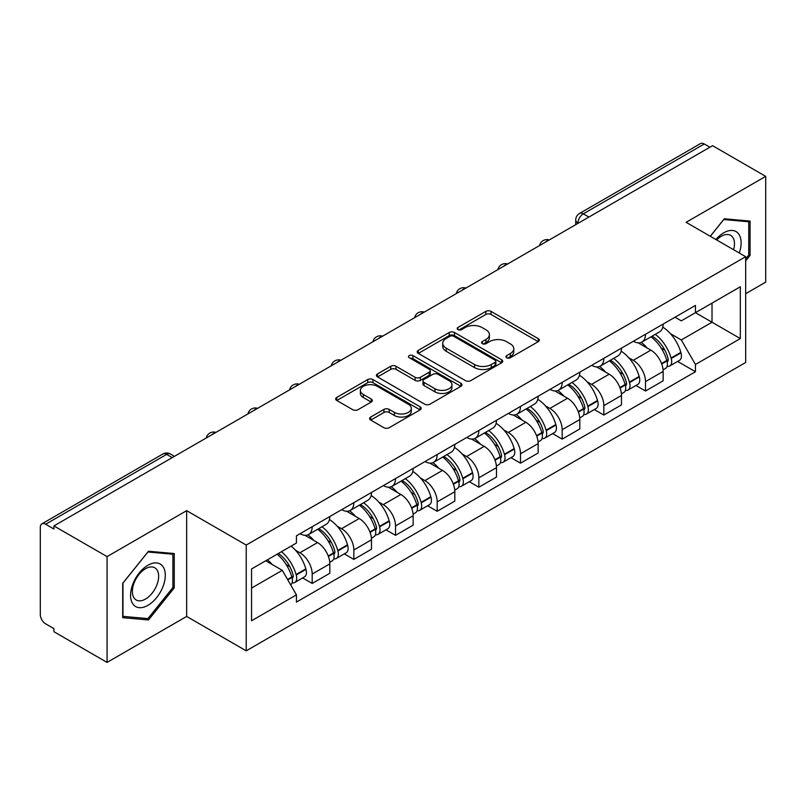 <?xml version="1.0" encoding="UTF-8"?>
<svg xmlns="http://www.w3.org/2000/svg" width="806" height="806" viewBox="0 0 806 806"><rect width="100%" height="100%" fill="white"/><g stroke="black" fill="none" stroke-linecap="round" stroke-linejoin="round"><path stroke-width="1.21" d="M506.702 357.743A2.599 1.501 0 0 0 510.369 357.743L538.227 341.663A3.708 2.136 0 0 0 539.315 340.142A3.708 2.136 0 0 0 538.227 338.631L491.035 311.388A3.708 2.136 0 0 0 485.796 311.388L457.939 327.468A2.599 1.501 0 0 0 457.183 328.526A2.599 1.501 0 0 0 457.939 329.594A2.599 1.501 0 0 0 461.616 329.594L465.213 327.508A11.868 6.851 0 0 1 481.998 327.508L485.927 329.775A11.868 6.851 0 0 1 489.403 334.621A11.868 6.851 0 0 1 485.927 339.467L482.32 341.543A2.599 1.501 0 0 0 481.565 342.61A2.599 1.501 0 0 0 482.32 343.668A2.599 1.501 0 0 0 485.998 343.668L489.595 341.583A11.868 6.851 0 0 1 506.38 341.583L510.309 343.86A11.868 6.851 0 0 1 513.785 348.696A11.868 6.851 0 0 1 510.309 353.542L506.702 355.627A2.599 1.501 0 0 0 505.946 356.685A2.599 1.501 0 0 0 506.702 357.743L506.702 355.627M370.71 417.034A3.708 2.136 0 0 0 369.622 418.546A3.708 2.136 0 0 0 370.71 420.067L383.948 427.704A3.708 2.136 0 0 0 389.187 427.704L420.127 409.851A3.708 2.136 0 0 0 421.216 408.33A3.708 2.136 0 0 0 420.127 406.818L372.936 379.576A3.708 2.136 0 0 0 367.697 379.576L336.757 397.439A3.708 2.136 0 0 0 335.669 398.95A3.708 2.136 0 0 0 336.757 400.461L352.746 409.7A3.708 2.136 0 0 0 357.995 409.7L371.234 402.053A3.708 2.136 0 0 0 372.322 400.542A3.708 2.136 0 0 0 371.234 399.02L363.305 394.446A9.914 5.723 0 0 1 360.393 390.396A9.914 5.723 0 0 1 366.518 385.107A9.914 5.723 0 0 1 377.329 386.346L408.39 404.28A9.914 5.723 0 0 1 411.302 408.33A9.914 5.723 0 0 1 405.176 413.619A9.914 5.723 0 0 1 394.366 412.38L389.187 409.398A3.708 2.136 0 0 0 383.948 409.398L370.71 417.034L370.71 420.067M246.223 545.047L186.66 510.661L107.067 556.614L53.921 525.925L712.554 145.674L765.7 176.363L686.108 222.315L745.671 256.701L246.223 545.047L246.223 650.835L745.671 362.478L745.671 256.701M465.475 380.634A3.708 2.136 0 0 0 470.724 380.634L501.654 362.771A3.708 2.136 0 0 0 502.743 361.259A3.708 2.136 0 0 0 501.654 359.748L454.463 332.505A3.708 2.136 0 0 0 449.224 332.505L418.294 350.368A3.708 2.136 0 0 0 417.206 351.879A3.708 2.136 0 0 0 418.294 353.391L465.475 380.634M410.284 358.307A2.599 1.501 0 0 1 412.914 358.67L412.914 355.587L460.891 383.283A3.708 2.136 0 0 1 461.979 384.794A3.708 2.136 0 0 1 460.891 386.316L429.961 404.169A3.708 2.136 0 0 1 424.712 404.169L377.52 376.926L377.52 373.903A3.708 2.136 0 0 0 376.442 375.415A3.708 2.136 0 0 0 377.52 376.926M377.52 373.903L390.759 366.256A3.708 2.136 0 0 1 396.008 366.256L415.14 377.309A3.708 2.136 0 0 0 420.389 377.309L429.165 372.231A3.708 2.136 0 0 0 430.253 370.72A3.708 2.136 0 0 0 429.165 369.208L409.247 357.703A2.599 1.501 0 0 1 408.481 356.645A2.599 1.501 0 0 1 410.083 355.265A2.599 1.501 0 0 1 412.914 355.587M107.067 556.614L107.067 662.401L53.921 631.713L53.921 628.63L45.64 623.844A7.556 4.362 -120 0 1 40.3 614.595L40.3 527.315A7.556 4.362 -120 0 1 41.862 523.86L162.852 454.01A7.556 4.362 60 0 1 166.63 454.383L45.64 524.232A7.556 4.362 -120 0 0 41.862 523.86M745.671 293.706L765.7 282.14L765.7 176.363M107.067 662.401L186.66 616.449L246.223 650.835M53.921 525.925L53.921 529.018L45.64 524.232M588.894 217.066L583.282 213.832A7.556 4.362 60 0 0 579.504 213.459L700.495 143.599A7.556 4.362 60 0 1 704.273 143.982L583.282 213.832A7.556 4.362 120 0 0 577.942 223.081L577.942 223.393M709.874 147.216L704.273 143.982M645.515 334.258A17.379 10.035 60 0 1 641.919 342.056L659.54 331.881A17.379 10.035 -120 0 0 663.137 324.083M628.781 357.753L633.224 360.322A17.379 10.035 60 0 1 645.515 381.601L663.137 371.425A17.379 10.035 -120 0 0 650.855 350.147L638.241 342.862M663.137 371.425L663.137 380.825L645.515 391.011L635.954 385.49M641.919 342.056A17.379 10.035 60 0 1 633.365 341.27M645.515 381.601L645.515 391.011M603.845 358.317A17.379 10.035 60 0 1 600.248 366.115L617.88 355.94A17.379 10.035 -120 0 0 621.476 348.142M594.284 409.539L603.845 415.06L621.476 404.884L621.476 395.474A17.379 10.035 -120 0 0 609.185 374.196L596.571 366.911M600.248 366.115A17.379 10.035 60 0 1 591.695 365.33M587.121 381.812L591.564 384.371A17.379 10.035 60 0 1 603.845 405.65L603.845 415.06M562.185 382.366A17.379 10.035 60 0 1 558.588 390.164L576.209 379.989A17.379 10.035 -120 0 0 579.806 372.191M552.624 433.598L562.185 439.119L579.806 428.943L579.806 419.533A17.379 10.035 -120 0 0 567.525 398.255L554.911 390.97M558.588 390.164A17.379 10.035 60 0 1 550.035 389.389M545.45 405.861L549.894 408.43A17.379 10.035 60 0 1 562.185 429.709L562.185 439.119M520.515 406.425A17.379 10.035 60 0 1 516.918 414.224L534.549 404.048A17.379 10.035 -120 0 0 538.146 396.25M510.954 457.657L520.515 463.168L538.146 452.992L538.146 443.592A17.379 10.035 -120 0 0 525.855 422.304L513.241 415.019M516.918 414.224A17.379 10.035 60 0 1 508.364 413.438M503.79 429.92L508.233 432.49A17.379 10.035 60 0 1 520.515 453.768L520.515 463.168M478.855 430.485A17.379 10.035 60 0 1 475.258 438.283L492.879 428.107A17.379 10.035 -120 0 0 496.476 420.299M469.294 481.706L478.855 487.227L496.476 477.051L496.476 467.641A17.379 10.035 -120 0 0 484.194 446.363L471.581 439.079M475.258 438.283A17.379 10.035 60 0 1 466.704 437.497M462.12 453.969L466.563 456.539A17.379 10.035 60 0 1 478.855 477.817L478.855 487.227M437.184 454.534A17.379 10.035 60 0 1 433.588 462.332L451.219 452.156A17.379 10.035 -120 0 0 454.816 444.358M427.623 505.765L437.184 511.286L454.816 501.1L454.816 491.7A17.379 10.035 -120 0 0 442.524 470.422L429.91 463.138M433.588 462.332A17.379 10.035 60 0 1 425.034 461.546M420.46 478.029L424.903 480.598A17.379 10.035 60 0 1 437.184 501.876L437.184 511.286M395.524 478.593A17.379 10.035 60 0 1 391.928 486.391L409.549 476.215A17.379 10.035 -120 0 0 413.146 468.417M385.963 529.814L395.524 535.335L413.146 525.159L413.146 515.749A17.379 10.035 -120 0 0 400.864 494.471L388.25 487.187M391.928 486.391A17.379 10.035 60 0 1 383.374 485.605M378.79 502.088L383.233 504.647A17.379 10.035 60 0 1 395.524 525.935L395.524 535.335M353.854 502.642A17.379 10.035 60 0 1 350.257 510.45L367.889 500.264A17.379 10.035 -120 0 0 371.485 492.466M344.293 553.873L353.854 559.394L371.485 549.218L371.485 539.808A17.379 10.035 -120 0 0 359.194 518.53L346.58 511.246M350.257 510.45A17.379 10.035 60 0 1 341.704 509.664M337.13 526.137L341.573 528.706A17.379 10.035 60 0 1 353.854 549.984L353.854 559.394M312.194 526.701A17.379 10.035 60 0 1 308.597 534.499L326.218 524.323A17.379 10.035 -120 0 0 329.815 516.525M302.633 577.932L312.194 583.443L329.815 573.268L329.815 563.868A17.379 10.035 -120 0 0 317.534 542.579L304.92 535.295M308.597 534.499A17.379 10.035 60 0 1 300.044 533.713M295.459 550.196L299.903 552.765A17.379 10.035 60 0 1 312.194 574.043L312.194 583.443M675.025 317.221L681.302 320.848L740.331 286.765L712.02 303.116L712.02 322.229L681.302 339.961L670.451 333.694M251.563 588.068L282.281 570.336L296.437 594.858L251.563 620.761L251.563 568.955L296.437 543.043L296.437 535.799L695.457 305.424L695.457 312.668L740.331 338.58L695.457 364.483L681.302 339.961M740.331 286.765L740.331 338.58M296.437 594.858L296.437 602.102L695.457 371.727L695.457 364.483M745.671 260.932L750.074 255.452L750.074 221.086L724.302 218.789L710.257 236.259M186.66 510.661L186.66 616.449M122.693 617.668L148.465 619.965L174.247 587.906L174.247 553.541L148.465 551.244L122.693 583.302L122.693 617.668M282.281 570.336L265.718 560.775M677.614 361.431L695.457 371.727M748.744 254.686L750.074 255.452M145.745 618.393L148.465 619.965M172.907 587.141L174.247 587.906M507.74 358.106L510.309 356.625A11.868 6.851 0 0 0 513.785 351.779L513.785 348.696M489.403 334.621L489.403 337.704A11.868 6.851 0 0 1 485.927 342.55L483.358 344.031M538.176 341.694L491.035 314.471A3.708 2.136 0 0 0 485.796 314.471L458.977 329.956M501.604 362.801L454.463 335.588A3.708 2.136 0 0 0 449.224 335.588L418.344 353.421M495.106 362.317A2.599 1.501 0 0 0 495.861 361.259A2.599 1.501 0 0 0 495.106 360.201L453.677 336.283A2.599 1.501 0 0 0 450.01 336.283L446.212 338.48A11.868 6.851 0 0 0 442.736 343.326A11.868 6.851 0 0 0 446.212 348.172L474.522 364.514A11.868 6.851 0 0 0 491.297 364.514L495.106 362.317L495.106 365.4A2.599 1.501 0 0 0 495.861 364.342L495.861 361.259M442.736 343.326L442.736 346.409A11.868 6.851 0 0 0 446.212 351.255L446.212 348.172M495.106 365.4L491.297 367.596A11.868 6.851 0 0 1 474.522 367.596L446.212 351.255M377.571 376.956L390.759 369.339L390.759 366.256M430.253 370.72L430.253 373.803A3.708 2.136 0 0 1 429.165 375.314L420.389 380.392A3.708 2.136 0 0 1 415.14 380.392L396.008 369.339A3.708 2.136 0 0 0 390.759 369.339M412.914 358.67L460.841 386.336M434.998 388.774A9.914 5.723 0 0 0 445.809 390.013A9.914 5.723 0 0 0 451.934 384.724A9.914 5.723 0 0 0 449.033 380.674L438.081 374.357A3.708 2.136 0 0 0 432.842 374.357L424.057 379.425A3.708 2.136 0 0 0 422.969 380.936A3.708 2.136 0 0 0 424.057 382.447L434.998 388.774L434.998 391.857A9.914 5.723 0 0 0 445.809 393.096A9.914 5.723 0 0 0 451.934 387.807L451.934 384.724M422.969 380.936L422.969 384.019A3.708 2.136 0 0 0 424.057 385.54L424.057 382.447M434.998 391.857L424.057 385.54M411.302 408.33L411.302 411.413A9.914 5.723 0 0 1 405.176 416.712A9.914 5.723 0 0 1 394.366 415.463L389.187 412.481A3.708 2.136 0 0 0 383.948 412.481L370.76 420.087M360.393 390.396L360.393 393.479A9.914 5.723 0 0 0 363.305 397.529L363.305 394.446M371.183 402.083L363.305 397.529M420.077 409.871L372.936 382.659A3.708 2.136 0 0 0 367.697 382.659L336.807 400.491M652.074 336.193A23.797 13.742 60 0 1 652.185 336.263A23.797 13.742 60 0 1 667.852 357.622L667.983 358.116A4.624 2.67 60 0 1 667.257 361.743A4.624 2.67 60 0 1 667.156 361.803M651.026 336.797A28.704 16.573 60 0 1 666.804 360.484L666.945 360.977A9.541 5.511 60 0 1 665.434 368.463L663.066 369.833M667.066 366.357A9.541 5.511 -120 0 0 669.715 365.995A9.541 5.511 -120 0 0 671.217 358.509L671.076 358.015A28.704 16.573 -120 0 0 655.298 334.329M662.784 327.135A28.704 16.573 60 0 1 680.828 352.383L680.969 352.877A9.541 5.511 60 0 1 679.458 360.373L669.715 365.995M641.233 342.389A28.704 16.573 60 0 1 647.228 348.051M661.192 348.091L664.849 350.207M739.243 252.983A24.553 14.176 120 0 0 738.8 234.143A24.553 14.176 120 0 0 715.899 239.513M733.621 249.739A18.588 10.73 120 0 0 732.714 237.276A18.588 10.73 120 0 0 730.629 235.342A18.588 10.73 120 0 0 716.665 239.946M710.318 236.289L723.768 219.544L748.744 221.781L748.744 255.069L745.671 258.897M747.081 220.824L748.744 221.781M162.973 566.598A24.553 14.176 120 0 0 139.257 572.945A24.553 14.176 120 0 0 132.899 603.996A24.553 14.176 120 0 0 156.616 597.649A24.553 14.176 120 0 0 162.973 566.598M156.888 569.731A18.588 10.73 120 0 0 154.792 567.797A18.588 10.73 120 0 0 137.504 576.471A18.588 10.73 120 0 0 134.118 598.052A18.588 10.73 120 0 0 136.204 599.986A18.588 10.73 120 0 0 153.503 591.312A18.588 10.73 120 0 0 156.888 569.731M147.931 618.595L122.965 616.358L122.965 583.07L147.931 551.999L172.907 554.226L172.907 587.524L147.931 618.595M171.255 553.279L172.907 554.226M610.404 360.252A23.797 13.742 60 0 1 610.525 360.322A23.797 13.742 60 0 1 626.181 381.671L626.322 382.165A4.624 2.67 60 0 1 625.587 385.802A4.624 2.67 60 0 1 625.486 385.852M609.366 360.856A28.704 16.573 60 0 1 625.144 384.533L625.275 385.026A9.541 5.511 60 0 1 623.773 392.522L621.406 393.892M625.406 390.406A9.541 5.511 -120 0 0 628.045 390.054A9.541 5.511 -120 0 0 629.557 382.568L629.415 382.074A28.704 16.573 -120 0 0 613.638 358.388M621.114 351.184A28.704 16.573 60 0 1 639.158 376.442L639.299 376.936A9.541 5.511 60 0 1 637.798 384.422L628.045 390.054M599.573 366.448A28.704 16.573 60 0 1 605.568 372.11M619.522 372.15L623.189 374.256M568.744 384.311A23.797 13.742 60 0 1 568.855 384.371A23.797 13.742 60 0 1 584.521 405.73L584.652 406.224A4.624 2.67 60 0 1 583.927 409.851A4.624 2.67 60 0 1 583.826 409.911M567.696 384.905A28.704 16.573 60 0 1 583.473 408.592L583.615 409.085A9.541 5.511 60 0 1 582.103 416.571L579.736 417.941M583.735 414.465A9.541 5.511 -120 0 0 586.385 414.103A9.541 5.511 -120 0 0 587.886 406.617L587.745 406.123A28.704 16.573 -120 0 0 571.968 382.437M579.454 375.243A28.704 16.573 60 0 1 597.498 400.501L597.639 400.995A9.541 5.511 60 0 1 596.128 408.481L586.385 414.103M557.903 390.507A28.704 16.573 60 0 1 563.898 396.159M577.862 396.199L581.519 398.315M527.074 408.36A23.797 13.742 60 0 1 527.195 408.43A23.797 13.742 60 0 1 542.851 429.779L542.992 430.273A4.624 2.67 60 0 1 542.257 433.91A4.624 2.67 60 0 1 542.156 433.96M526.036 408.964A28.704 16.573 60 0 1 541.813 432.651L541.944 433.144A9.541 5.511 60 0 1 540.443 440.63L538.076 442M542.075 438.524A9.541 5.511 -120 0 0 544.715 438.162A9.541 5.511 -120 0 0 546.226 430.676L546.085 430.182A28.704 16.573 -120 0 0 530.308 406.496M537.783 399.302A28.704 16.573 60 0 1 555.828 424.55L555.969 425.044A9.541 5.511 60 0 1 554.468 432.53L544.715 438.162M516.243 414.556A28.704 16.573 60 0 1 522.238 420.218M536.192 420.258L539.859 422.374M485.414 432.419A23.797 13.742 60 0 1 485.524 432.49A23.797 13.742 60 0 1 501.191 453.838L501.322 454.332A4.624 2.67 60 0 1 500.597 457.969A4.624 2.67 60 0 1 500.496 458.02M484.366 433.013A28.704 16.573 60 0 1 500.143 456.7L500.284 457.193A9.541 5.511 60 0 1 498.773 464.689L496.405 466.049M500.405 462.573A9.541 5.511 -120 0 0 503.055 462.221A9.541 5.511 -120 0 0 504.556 454.725L504.415 454.231A28.704 16.573 -120 0 0 488.638 430.555M496.123 423.351A28.704 16.573 60 0 1 514.168 448.61L514.309 449.103A9.541 5.511 60 0 1 512.797 456.589L503.055 462.221M474.573 438.615A28.704 16.573 60 0 1 480.567 444.277M494.531 444.308L498.189 446.423M443.743 456.468A23.797 13.742 60 0 1 443.864 456.539A23.797 13.742 60 0 1 459.521 477.898L459.662 478.391A4.624 2.67 60 0 1 458.926 482.018A4.624 2.67 60 0 1 458.826 482.079M442.706 457.073A28.704 16.573 60 0 1 458.483 480.759L458.624 481.253A9.541 5.511 60 0 1 457.113 488.738L454.745 490.108M458.745 486.633A9.541 5.511 -120 0 0 461.385 486.27A9.541 5.511 -120 0 0 462.896 478.784L462.755 478.29A28.704 16.573 -120 0 0 446.977 454.604M454.453 447.411A28.704 16.573 60 0 1 472.497 472.659L472.638 473.152A9.541 5.511 60 0 1 471.137 480.648L461.385 486.27M432.913 462.664A28.704 16.573 60 0 1 438.907 468.326M452.861 468.367L456.528 470.482M402.083 480.527A23.797 13.742 60 0 1 402.194 480.598A23.797 13.742 60 0 1 417.861 501.947L417.992 502.44A4.624 2.67 60 0 1 417.266 506.077A4.624 2.67 60 0 1 417.165 506.128M401.035 481.132A28.704 16.573 60 0 1 416.813 504.808L416.954 505.302A9.541 5.511 60 0 1 415.443 512.797L413.075 514.168M417.075 510.682A9.541 5.511 -120 0 0 419.725 510.329A9.541 5.511 -120 0 0 421.226 502.843L421.085 502.35A28.704 16.573 -120 0 0 405.307 478.663M412.793 471.46A28.704 16.573 60 0 1 430.837 496.718L430.978 497.211A9.541 5.511 60 0 1 429.467 504.697L419.725 510.329M391.242 486.723A28.704 16.573 60 0 1 397.237 492.385M411.201 492.426L414.858 494.531M360.413 504.586A23.797 13.742 60 0 1 360.534 504.647A23.797 13.742 60 0 1 376.19 526.006L376.331 526.499A4.624 2.67 60 0 1 375.596 530.126A4.624 2.67 60 0 1 375.495 530.187M359.375 505.181A28.704 16.573 60 0 1 375.153 528.867L375.294 529.361A9.541 5.511 60 0 1 373.783 536.846L371.415 538.217M375.415 534.741A9.541 5.511 -120 0 0 378.054 534.378A9.541 5.511 -120 0 0 379.566 526.892L379.425 526.399A28.704 16.573 -120 0 0 363.647 502.712M371.123 495.519A28.704 16.573 60 0 1 389.167 520.777L389.308 521.27A9.541 5.511 60 0 1 387.807 528.756L378.054 534.378M349.582 510.782A28.704 16.573 60 0 1 355.577 516.434M369.531 516.475L373.198 518.59M318.753 528.635A23.797 13.742 60 0 1 318.864 528.706A23.797 13.742 60 0 1 334.53 550.055L334.661 550.548A4.624 2.67 60 0 1 333.936 554.185A4.624 2.67 60 0 1 333.835 554.236M317.705 529.24A28.704 16.573 60 0 1 333.483 552.926L333.624 553.42A9.541 5.511 60 0 1 332.112 560.905L329.745 562.276M333.744 558.8A9.541 5.511 -120 0 0 336.394 558.437A9.541 5.511 -120 0 0 337.895 550.951L337.754 550.458A28.704 16.573 -120 0 0 321.977 526.771M329.463 519.578A28.704 16.573 60 0 1 347.507 544.826L347.648 545.319A9.541 5.511 60 0 1 346.137 552.805L336.394 558.437M307.912 534.831A28.704 16.573 60 0 1 313.907 540.494M327.871 540.534L331.528 542.65M278.362 553.48A23.797 13.742 60 0 1 292.86 574.114L293.001 574.607A4.624 2.67 60 0 1 292.266 578.245A4.624 2.67 60 0 1 292.165 578.295M277.163 554.175A28.704 16.573 60 0 1 291.822 576.975L291.963 577.469A9.541 5.511 60 0 1 290.644 584.834M292.084 582.849A9.541 5.511 -120 0 0 294.724 582.496A9.541 5.511 -120 0 0 296.235 575L296.094 574.507A28.704 16.573 -120 0 0 281.435 551.707M291.178 546.075A28.704 16.573 60 0 1 305.837 568.885L305.978 569.379A9.541 5.511 60 0 1 304.477 576.864L294.724 582.496M267.411 559.807A28.704 16.573 60 0 1 272.247 564.553M286.201 564.583L289.868 566.699M578.204 223.232L577.942 223.081A7.556 4.362 0 0 1 575.726 219.998L575.726 224.662M353.854 549.984L371.485 539.808M395.524 525.935L413.146 515.749M437.184 501.876L454.816 491.7M478.855 477.817L496.476 467.641M520.515 453.768L538.146 443.592M562.185 429.709L579.806 419.533M603.845 405.65L621.476 395.474M312.194 574.043L329.815 563.868M299.903 552.765L317.534 542.579M341.573 528.706L359.194 518.53M383.233 504.647L400.864 494.471M424.903 480.598L442.524 470.422M466.563 456.539L484.194 446.363M508.233 432.49L525.855 422.304M549.894 408.43L567.525 398.255M591.564 384.371L609.185 374.196M633.224 360.322L650.855 350.147M548.624 240.309A7.556 4.362 120 0 0 545.289 242.243M506.964 264.368A7.556 4.362 120 0 0 503.629 266.292M465.294 288.427A7.556 4.362 120 0 0 461.959 290.351M423.634 312.476A7.556 4.362 120 0 0 420.299 314.4M381.963 336.535A7.556 4.362 120 0 0 378.629 338.46M340.303 360.594A7.556 4.362 120 0 0 336.968 362.519M298.633 384.643A7.556 4.362 120 0 0 295.298 386.568M256.973 408.702A7.556 4.362 120 0 0 253.638 410.627M215.303 432.751A7.556 4.362 120 0 0 211.968 434.676M172.242 457.617L166.63 454.383A7.556 4.362 120 0 1 170.409 454.01A7.556 7.556 0 0 0 162.852 454.01M510.309 356.625L510.309 353.542M482.32 343.668L482.32 341.543M485.927 342.55L485.927 339.467M457.939 329.594L457.939 327.468M485.796 314.471L485.796 311.388M491.035 314.471L491.035 311.388M538.227 341.663L538.227 338.631M418.294 353.391L418.294 350.368M449.224 335.588L449.224 332.505M454.463 335.588L454.463 332.505M501.654 362.771L501.654 359.748M474.522 367.596L474.522 364.514M491.297 367.596L491.297 364.514M396.008 369.339L396.008 366.256M415.14 380.392L415.14 377.309M420.389 380.392L420.389 377.309M429.165 375.314L429.165 372.231M460.891 386.316L460.891 383.283M383.948 412.481L383.948 409.398M389.187 412.481L389.187 409.398M394.366 415.463L394.366 412.38M371.234 402.053L371.234 399.02M336.757 400.461L336.757 397.439M367.697 382.659L367.697 379.576M372.936 382.659L372.936 379.576M420.127 409.851L420.127 406.818M661.726 363.99L666.945 360.977M671.217 358.509L680.969 352.877M671.076 358.015L680.828 352.383M666.794 360.443L668.214 359.627M661.545 363.516L666.804 360.484M620.056 388.049L625.275 385.026M629.557 382.568L639.299 376.936M629.415 382.074L639.158 376.442M619.885 387.575L626.554 383.686M578.396 412.098L583.615 409.085M587.886 406.617L597.639 400.995M587.745 406.123L597.498 400.501M583.463 408.561L584.884 407.735M578.214 411.624L583.473 408.592M536.725 436.157L541.944 433.144M546.226 430.676L555.969 425.044M546.085 430.182L555.828 424.55M541.803 432.61L543.224 431.794M536.554 435.683L541.813 432.651M495.065 460.206L500.284 457.193M504.556 454.725L514.309 449.103M504.415 454.231L514.168 448.61M500.133 456.67L501.554 455.843M494.884 459.742L500.143 456.7M453.395 484.265L458.624 481.253M462.896 478.784L472.638 473.152M462.755 478.29L472.497 472.659M458.473 480.719L459.894 479.902M453.224 483.791L458.483 480.759M411.735 508.324L416.954 505.302M421.226 502.843L430.978 497.211M421.085 502.35L430.837 496.718M416.803 504.778L418.223 503.962M411.554 507.851L416.813 504.808M370.065 532.373L375.294 529.361M379.566 526.892L389.308 521.27M379.425 526.399L389.167 520.777M375.143 528.837L376.563 528.011M369.894 531.9L375.153 528.867M328.405 556.432L333.624 553.42M337.895 550.951L347.648 545.319M337.754 550.458L347.507 544.826M333.472 552.886L334.893 552.07M328.223 555.959L333.483 552.926M287.782 579.877L291.963 577.469M296.235 575L305.978 569.379M296.094 574.507L305.837 568.885M291.812 576.945L293.233 576.119M287.541 579.454L291.822 576.975M549.269 239.946A7.556 7.556 0 0 0 539.577 245.538M507.599 263.995A7.556 7.556 0 0 0 497.906 269.597M465.939 288.054A7.556 7.556 0 0 0 456.246 293.646M424.268 312.113A7.556 7.556 0 0 0 414.576 317.705M382.608 336.162A7.556 7.556 0 0 0 372.916 341.764M340.938 360.222A7.556 7.556 0 0 0 331.246 365.813M299.278 384.271A7.556 7.556 0 0 0 289.586 389.872M257.608 408.33A7.556 7.556 0 0 0 247.916 413.921M215.948 432.389A7.556 7.556 0 0 0 206.255 437.98M174.449 456.337L170.409 454.01M579.504 213.459A7.556 7.556 0 0 0 575.726 219.998"/></g></svg>
